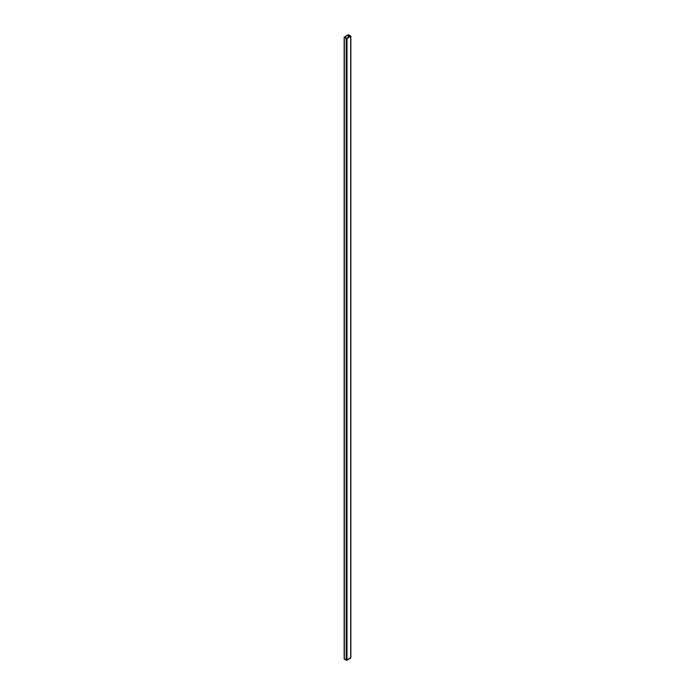 <?xml version="1.0" encoding="UTF-8"?>
<svg xmlns="http://www.w3.org/2000/svg" width="695" height="695" viewBox="0 0 695 695"><rect width="100%" height="100%" fill="white"/><g stroke="black" fill="none" stroke-linecap="round" stroke-linejoin="round"><path stroke-width="1.04" d="M348.264 35.002L348.264 37.487L348.291 34.985L350.419 36.244L346.466 38.373L344.581 37.122L348.264 35.002L350.419 36.244L346.736 38.373L344.529 37.226L348.264 35.002M344.155 658.764L346.822 660.224L350.758 657.609M344.312 658.599L344.147 37.2L347.995 34.846L344.147 37.2L346.197 38.52L344.312 37.434L344.312 659.068L346.197 660.154L346.197 38.52L347.005 38.52L347.005 660.154L350.688 658.026L350.688 36.401L347.005 38.52L350.853 36.166L348.803 34.846L350.853 36.166L350.688 657.566M348.803 34.846L347.995 34.846L348.803 34.846M346.197 38.52L346.197 660.154L347.005 660.154L347.005 38.52L346.197 38.52M348.534 37.33L348.534 35.002L348.534 37.33M350.853 36.166L350.853 657.8M344.147 37.2L344.147 658.834"/></g></svg>

